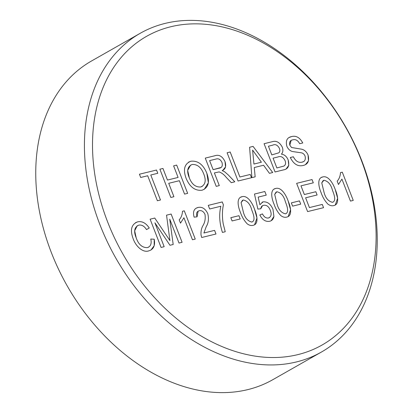 <?xml version="1.0" encoding="UTF-8"?>
<svg xmlns="http://www.w3.org/2000/svg" width="413" height="413" viewBox="0 0 413 413"><rect width="100%" height="100%" fill="white"/><g stroke="black" fill="none" stroke-linecap="round" stroke-linejoin="round"><path stroke-width="0.62" d="M361.076 159.661A177.554 128.149 60.4 0 0 170.724 26.762A177.554 128.149 60.4 0 0 107.54 221.709A177.554 128.149 60.4 0 0 297.892 354.612A177.554 128.149 60.4 0 0 361.076 159.661M99.941 224.693A183.326 132.32 -119.6 0 1 140.203 33.303A183.326 132.32 -119.6 0 1 361.726 160.626A183.326 132.32 -119.6 0 1 321.464 352.021A183.326 132.32 -119.6 0 1 99.941 224.693M140.203 33.303L91.536 60.979A183.326 132.32 60.4 0 0 51.274 252.374A183.326 132.32 60.4 0 0 272.797 379.697L321.464 352.021M340.493 172.603L342.294 172.159L353.249 200.413L350.451 201.1L341.912 179.082L338.479 184.487L337.189 181.142C339.181 178.953 340.281 176.108 340.493 172.603L342.289 172.164L353.254 200.413M341.907 179.092L338.484 184.482M252.606 150.1L253.928 164.044L261.388 162.216M254.269 167.528L255.157 176.826L251.889 177.626L249.602 147.25L253.071 146.403L272.704 172.531L269.441 173.331L263.587 165.246L254.263 167.528L255.151 176.831M261.987 202.293L263.055 201.864C267.418 201.513 270.737 204.037 273.014 209.443L273.912 216.474L271.227 220.666M262.498 205.72L260.789 208.761L257.857 209.086L254.475 194.048L264.836 191.513L266.246 195.132L258.166 197.115L259.891 204.703L263.06 201.864C267.423 201.508 270.742 204.032 273.019 209.443L273.917 216.469C273.396 219.122 271.991 220.718 269.699 221.26C265.652 221.982 262.358 219.881 259.823 214.951L262.477 213.908C263.995 216.98 265.982 218.343 268.45 217.997L269.426 217.62M254.475 194.048L264.841 191.513L266.24 195.137M333.787 205.576C331.851 206.108 329.868 205.597 327.85 204.048C324.866 200.899 322.661 197.213 321.237 192.995C318.691 187.177 316.807 178.08 322.687 176.96C328.335 175.262 333.219 183.635 335.242 189.567C337.782 195.375 339.662 204.471 333.787 205.576M291.33 202.876L299.451 200.894L300.721 204.151L292.595 206.139L291.33 202.876L299.456 200.888L300.716 204.151M259.823 214.951L262.482 213.903C264 216.975 265.987 218.338 268.455 217.992C271.217 216.84 271.837 214.29 270.303 210.341C268.791 206.521 266.54 204.843 263.551 205.313C261.945 205.684 261.026 206.836 260.794 208.761M258.171 197.109L259.896 204.703M230.826 217.687L238.941 215.7L240.211 218.957L232.091 220.945L230.826 217.682L238.946 215.694L240.206 218.957M196.139 208.198L198.023 207.471C202.102 206.608 205.349 208.658 207.77 213.624C208.999 218.673 208.477 223.035 206.206 226.696L203.898 232.999L214.584 230.382L215.994 234.006L201.704 237.501L201.023 234.92C200.795 231.352 201.436 228.26 202.938 225.632C204.941 222.447 205.628 218.678 204.987 214.342C203.547 211.451 201.627 210.253 199.231 210.744C196.702 211.477 195.979 213.5 197.058 216.825L194.115 217.15C192.644 211.786 193.95 208.56 198.028 207.465C202.107 206.603 205.354 208.653 207.775 213.619C209.004 218.673 208.482 223.03 206.211 226.696L203.893 233.004L214.579 230.387L215.984 234.006M154.906 222.808L164.167 246.69L161.085 247.444L150.125 219.189L154.761 218.054L169.934 240.593L166.542 215.173L171.137 214.048L182.097 242.302L179.015 243.056L169.743 219.148L173.186 244.481L169.965 245.27L154.896 222.783L164.162 246.69M291.139 140.482L289.812 145.2L291.563 147.508L301.624 149.196C304.505 149.888 306.652 151.855 308.067 155.102C309.497 160.858 307.938 164.302 303.385 165.422C297.974 166.816 293.612 164.183 290.303 157.518L293.38 156.764C295.553 161.116 298.418 162.929 301.986 162.195C304.83 161.602 305.852 159.552 305.062 156.042C304.211 154.163 302.941 153.078 301.258 152.8L292.43 151.53C289.926 150.802 288.062 149.031 286.834 146.212C285.507 140.766 287.035 137.57 291.418 136.62C296.013 135.356 299.792 137.472 302.755 142.97L299.673 143.724C297.861 140.343 295.574 139.052 292.807 139.852C290.148 140.244 289.152 142.031 289.818 145.2L291.568 147.503L301.629 149.191C304.51 149.883 306.658 151.85 308.072 155.097L308.449 160.931L305.439 164.622M249.602 147.25L253.076 146.398L272.714 172.531M214.383 172.928L219.303 185.602L216.221 186.356L205.261 158.102L214.739 155.784C218.988 154.307 222.416 156.248 225.023 161.607C226.463 166.186 225.513 169.191 222.173 170.621L224.414 171.596L228.208 174.885L234.816 181.808L231.285 182.67L226.247 177.373C224.12 174.668 221.74 172.846 219.107 171.911L214.383 172.923L219.293 185.602M168.721 183.305L173.919 196.707L170.837 197.46L159.883 169.211L162.959 168.452L167.456 180.047L178.101 177.44L173.605 165.85L176.687 165.097L187.647 193.351L184.565 194.105L179.366 180.703L168.721 183.305M150.781 175.009L160.476 200L157.394 200.754L147.699 175.757L140.694 177.471L139.429 174.214L156.517 170.032L157.781 173.29L150.781 175.004L160.466 200M188.545 162.133L190.842 161.235C197.858 160.476 203.186 164.477 206.83 173.238C210.005 182.076 208.415 187.739 202.076 190.217C195.22 190.997 189.944 187.135 186.232 178.638C182.845 169.588 184.384 163.785 190.847 161.235C197.863 160.476 203.191 164.477 206.836 173.233L208.353 182.809L204.239 189.361M227.109 152.758L230.186 152.005L239.881 176.996L250.247 174.462L251.517 177.719L238.069 181.008L227.109 152.758L230.191 151.999L239.886 176.996L250.252 174.462L251.507 177.719M264.088 143.709L272.26 141.705C276.338 140.441 279.694 142.294 282.327 147.265C283.287 150.151 282.977 152.449 281.408 154.142C284.407 154.524 286.653 156.439 288.15 159.893C289.75 165.825 288.119 169.18 283.246 169.955L275.048 171.963L264.088 143.709L272.265 141.705C276.343 140.435 279.699 142.289 282.332 147.26C283.292 150.151 282.982 152.443 281.413 154.142C284.412 154.524 286.658 156.439 288.155 159.893L288.79 165.35L286.163 168.871M137.214 225.746L134.664 230.815L136.187 237.821C138.489 244.496 142.222 247.764 147.395 247.619C150.678 246.478 151.803 243.618 150.776 239.044L154.219 239.22C155.334 245.503 153.574 249.369 148.943 250.81C142.996 253.19 135.603 246.117 133.115 238.59C129.894 229.871 131.401 224.29 137.643 221.848C142.02 220.94 145.887 222.989 149.253 227.997L146.501 229.607C144.307 226.102 141.726 224.61 138.758 225.142C134.364 227.14 133.507 231.363 136.192 237.821C138.484 244.501 142.217 247.769 147.389 247.624L148.742 247.088M182.5 211.265L184.301 210.826L195.261 239.081L192.463 239.762L183.919 217.749L180.496 223.149L179.201 219.809C181.188 217.62 182.288 214.77 182.5 211.265L184.296 210.826L195.256 239.081M222.437 232.431C219.422 223.103 218.9 214.373 220.862 206.242L209.659 208.983L208.255 205.359L222.261 201.931L223.397 204.863C222.168 210.785 222.111 217.109 223.221 223.825L225.235 231.745L222.437 232.431M253.107 225.317C251.171 225.849 249.194 225.338 247.17 223.789C244.191 220.64 241.987 216.954 240.562 212.736C238.017 206.923 236.133 197.822 242.008 196.702C247.655 195.003 252.544 203.377 254.568 209.308C257.103 215.116 258.987 224.213 253.107 225.317M286.725 217.093C284.789 217.625 282.807 217.114 280.788 215.565C277.804 212.416 275.6 208.73 274.175 204.507C271.635 198.694 269.746 189.598 275.626 188.478C281.274 186.779 286.157 195.153 288.181 201.085C290.721 206.892 292.605 215.989 286.725 217.093M322.295 204.42L323.56 207.682L307.592 211.59L296.632 183.336L312.042 179.562L313.307 182.825L300.979 185.84L304.35 194.533L315.837 191.725L317.101 194.982L305.615 197.796L309.409 207.574L322.295 204.42M323.198 180.507L321.758 182.876L324.029 192.298C325.485 198.008 328.314 201.348 332.517 202.318L333.208 202.045M321.237 177.518L322.682 176.96C328.33 175.267 333.214 183.635 335.237 189.567L337.633 198.25L335.253 205.008M277.882 156.986L273.07 158.169L276.865 167.946L283.85 166.088C285.61 165.061 286.013 163.228 285.053 160.59C283.179 157.017 280.788 155.82 277.882 156.986M272.595 145.195L268.435 146.212L271.806 154.906L278.806 152.825C279.968 151.819 280.159 150.332 279.389 148.365C277.593 144.978 275.332 143.92 272.595 145.195M276.137 192.019L274.697 194.394L276.968 203.816C278.424 209.525 281.253 212.865 285.455 213.836L286.147 213.562M274.175 189.035L275.621 188.478C281.268 186.784 286.152 195.153 288.176 201.085L290.571 209.763L288.191 216.526M208.255 205.364L222.256 201.936L223.392 204.869C222.163 210.79 222.106 217.109 223.216 223.831L225.23 231.745M183.919 217.754L180.491 223.149M135.526 222.674L137.637 221.848C142.015 220.945 145.882 222.994 149.248 228.002L146.501 229.607M150.776 239.05L154.214 239.225L154.178 245.709L150.977 250.015M273.07 158.169L276.86 167.952L283.85 166.088M268.435 146.212L271.8 154.911L278.801 152.831M168.721 183.31L173.914 196.712M173.605 165.85L176.681 165.097L187.641 193.351M178.096 177.445L167.451 180.047L162.954 168.458L159.883 169.211M139.434 174.214L156.512 170.032L157.776 173.295M190.641 165.071L187.662 170.383L189.33 177.931C191.864 184.348 195.685 187.357 200.79 186.96L202.277 186.387M203.743 173.961C201.224 167.342 197.352 164.183 192.128 164.488C187.383 166.62 186.449 171.101 189.335 177.926C191.869 184.343 195.69 187.352 200.795 186.96C205.385 184.916 206.371 180.579 203.743 173.961M243.242 199.969L241.089 202.618L243.355 212.039C244.816 217.749 247.645 221.089 251.842 222.06C255.879 220.681 253.345 214.048 251.76 209.985C250.288 204.249 247.449 200.909 243.242 199.969M252.606 150.084L253.933 164.038L261.393 162.216L252.606 150.084M216.118 159.015L209.608 160.611L213.118 169.666L218.973 168.23C221.895 167.874 222.896 165.943 221.972 162.448C220.501 159.449 218.549 158.308 216.118 159.015M276.86 191.746L274.702 194.389L276.973 203.81C278.429 209.525 281.258 212.865 285.46 213.831C289.498 212.458 286.958 205.824 285.378 201.756C283.907 196.02 281.067 192.685 276.86 191.746M305.615 197.796L309.404 207.579L322.29 204.425L323.555 207.682M300.979 185.845L304.345 194.538L315.831 191.725L317.096 194.988M296.632 183.336L312.037 179.567L313.297 182.825M323.921 180.228L321.763 182.876L324.035 192.298C325.49 198.008 328.32 201.348 332.522 202.313C336.559 200.94 334.019 194.306 332.439 190.238C330.968 184.503 328.129 181.168 323.921 180.228M209.608 160.611L213.113 169.666L220.965 167.497M222.173 170.621L224.409 171.601L228.203 174.885L234.811 181.808M205.261 158.107L214.734 155.784C218.983 154.307 222.411 156.248 225.018 161.612L225.55 166.919L222.86 170.264M242.524 200.248L241.084 202.623L243.35 212.045C244.811 217.754 247.64 221.094 251.837 222.06L252.529 221.791M240.557 197.264L242.003 196.707C247.65 195.008 252.539 203.382 254.563 209.314L256.958 217.992L254.578 224.749M198.126 211.172L197.053 216.825M169.743 219.174L173.181 244.486M166.542 215.173L171.132 214.053L182.092 242.302M150.131 219.189L154.756 218.059L169.924 240.583M289.286 137.452L291.413 136.626C296.007 135.361 299.786 137.472 302.75 142.97M290.303 157.518L293.375 156.77C295.548 161.122 298.413 162.929 301.98 162.195L303.441 161.628"/></g></svg>
